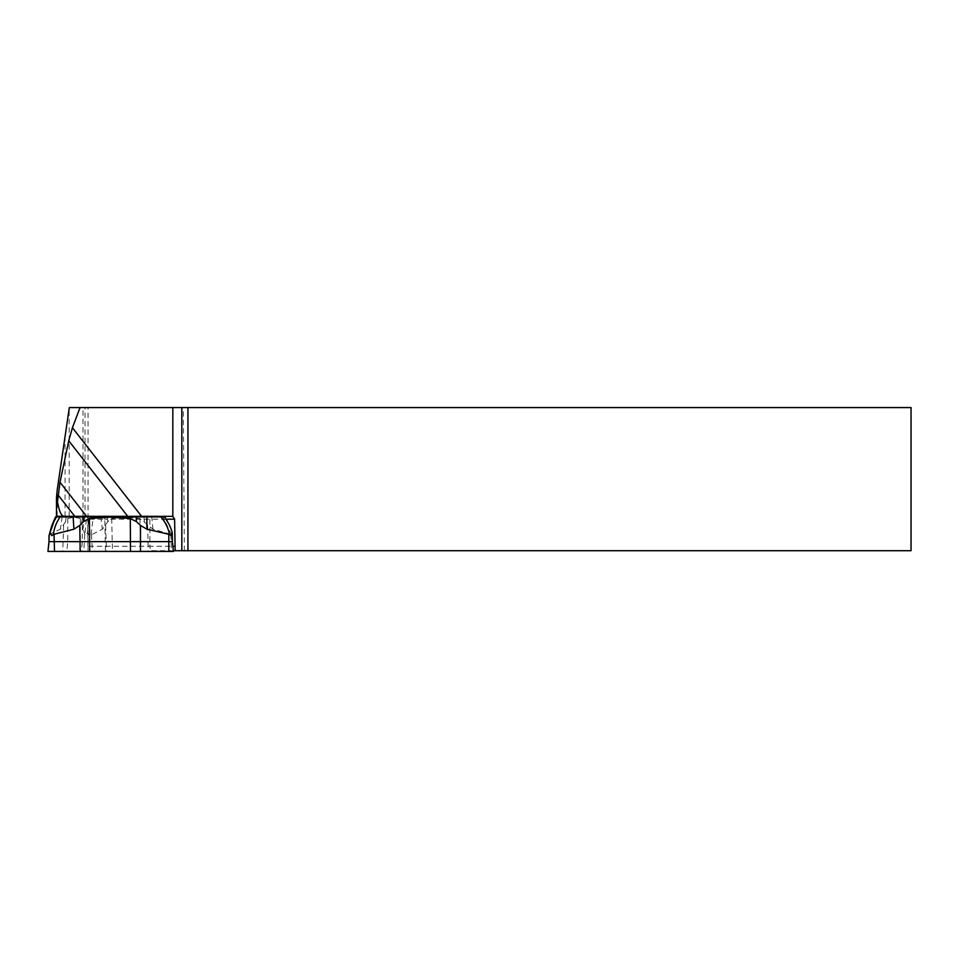 <?xml version="1.0" encoding="UTF-8"?>
<svg xmlns="http://www.w3.org/2000/svg" width="959" height="959" viewBox="0 0 959 959"><rect width="100%" height="100%" fill="white"/><g stroke="black" fill="none" stroke-linecap="round" stroke-linejoin="round"><path stroke-width="0.72" stroke-dasharray="4.79 3.6" d="M69.324 407.575L83.013 407.575L83.013 516.326L56.497 516.326M83.013 516.326L85.015 516.326L85.015 407.575L83.013 407.575M85.015 407.575L88.048 407.575L88.048 550.502L87.94 546.246L149.892 546.246L150.407 550.706L911.05 550.706L911.05 407.575L88.048 407.575M87.76 516.901L87.94 546.246M172.141 516.326L85.015 516.326M173.351 550.706L150.407 550.706M184.356 550.706L183.289 407.575M105.43 550.706L104.795 519.203L87.94 519.203M166.207 519.203L149.892 519.203L149.892 546.246L172.884 546.246M103.86 516.901L104.795 519.203L149.892 519.203L149.125 516.901M49.173 534.439L60.405 529.212L67.753 518.531L74.047 517.177L80.34 518.531L84.8 534.666L85.759 535.709L87.593 532.485L89.69 535.709L102.409 529.212L107.828 521.6L111.7 518.531L125.821 517.177L139.954 518.531L152.937 529.212L171.409 534.439L172.248 535.709M172.404 541.643L48.981 541.643M55.55 516.901L86.562 516.901L84.931 534.439M164.552 516.901L162.982 516.901L171.409 534.439M91.057 534.439L93.299 516.901L162.982 516.901M93.299 516.901L86.562 516.901M87.593 532.485A61.376 13.282 90 0 1 88.312 524.345L88.696 516.901M88.312 524.345L90.074 516.901M173.423 551.425L47.95 551.425M168.82 551.425L54.495 551.425M57.192 516.326L57.192 490.049M65.056 516.326L65.056 439.366M69.192 516.326L69.192 408.786M84.8 534.666L83.781 551.425M91.465 534.666L92.352 551.425M170.87 534.666L171.469 551.425M49.46 534.666L48.561 551.425M63.63 525.448L62.743 551.425M67.753 518.531L67.753 541.643L66.782 551.425M80.34 518.531L80.34 541.643L79.357 551.425M82.33 525.448L82.33 541.643L81.311 551.425M105.634 525.448L106.521 551.425M111.7 518.531L112.455 551.425M139.954 518.531L140.709 551.425M147.65 525.448L148.249 551.425M152.937 529.212L151.762 516.901M144.413 521.6L143.862 516.901M107.288 516.901L107.828 521.6M100.755 516.901L102.409 529.212M82.894 529.212L84.836 516.901M81.803 521.6L82.51 516.901M66.231 516.901L65.512 521.6M62.131 516.901L60.405 529.212M56.497 498.236L56.497 497.637"/><path stroke-width="1.44" d="M181.826 407.575L187.94 407.575L187.94 550.706L181.826 550.706L181.826 407.575L172.824 407.575L172.824 516.35L127.739 516.326L68.736 440.768L59.997 482.269L57.48 501.905C59.146 510.895 61.196 515.702 63.666 516.326L56.497 516.326L56.497 498.236M172.824 407.575L80.041 407.575L72.428 427.738L68.736 440.768M59.997 482.269L86.586 516.326L127.739 516.326M80.041 407.575L69.324 407.575L57.192 490.049L56.497 497.637L57.48 501.905M86.586 516.326L63.666 516.326M187.94 550.706L911.05 550.706L911.05 407.575L187.94 407.575M173.351 550.706L181.826 550.706M175.161 550.706L174.598 519.203L172.824 516.35M172.884 546.246L174.598 546.246M102.469 516.326L103.86 516.901M149.125 516.901L147.986 516.326M48.981 535.59L48.981 541.643L172.404 541.643L172.236 532.485L171.038 535.709L169.527 534.439L146.919 529.212L140.482 525.448L136.406 521.6L130.292 518.531L109.877 517.177L89.463 518.531L83.517 521.6L79.753 525.448L73.915 529.212L53.404 534.439L51.738 535.709L49.916 532.485L49.017 535.709L55.55 516.901L60.201 516.901C56.485 522.032 54.219 527.87 53.404 534.439M169.527 534.439C168.161 527.87 165.284 522.032 160.908 516.901L60.201 516.901M160.908 516.901L164.552 516.901L169.084 524.345L164.552 516.901M49.916 532.485A61.376 45.253 -90 0 1 52.349 524.345L56.497 516.901M52.349 524.345L55.55 516.901M172.236 532.485A61.376 58.535 -90 0 0 169.084 524.345M48.981 541.643L47.95 551.425L173.423 551.425L172.404 541.643M79.357 551.425L173.219 551.425L79.357 551.425M72.428 427.738L141.596 516.326M74.766 516.326L58.091 494.976M174.598 519.203L166.207 519.203M168.82 534.666L168.82 551.425M54.064 534.666L54.495 551.425M89.463 518.531L89.678 551.425M79.753 525.448L80.184 551.425M140.482 525.448L140.482 551.425M130.292 518.531L130.508 551.425M136.238 516.901L136.406 521.6M146.859 516.901L146.919 529.212M73.915 529.212L73.148 516.901M83.517 521.6L83.373 516.901M167.417 521.193L164.648 516.901"/></g></svg>
